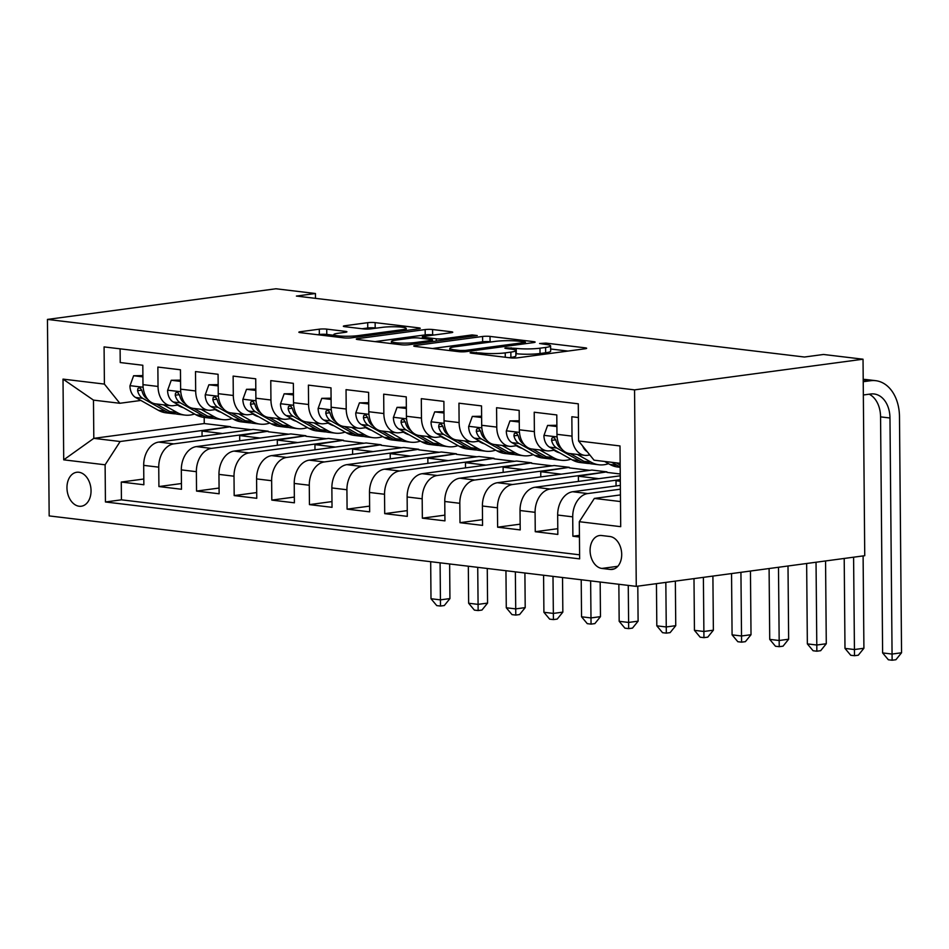 <?xml version="1.0" encoding="UTF-8"?>
<svg xmlns="http://www.w3.org/2000/svg" width="949" height="949" viewBox="0 0 949 949"><rect width="100%" height="100%" fill="white"/><g stroke="black" fill="none" stroke-linecap="round" stroke-linejoin="round"><path stroke-width="1.42" d="M471.167 352.482L470.075 352.826L471.143 353.147L510.396 357.856A5.255 0.664 -0.5 0 0 517.822 357.797L585.106 348.769A5.255 0.664 -0.5 0 0 586.66 348.283A5.255 0.664 -0.5 0 0 585.142 347.832L545.9 343.111L539.601 343.502L545.746 344.428A16.821 2.135 -0.5 0 1 550.598 345.887A16.821 2.135 -0.5 0 1 545.604 347.453L539.993 348.2A16.821 2.135 -0.5 0 1 516.22 348.39L505.936 347.82L504.844 348.164L505.9 348.485L510.977 349.09A16.821 2.135 -0.5 0 1 515.841 350.549A16.821 2.135 -0.5 0 1 510.847 352.115L505.236 352.874A16.821 2.135 -0.5 0 1 481.451 353.052L471.167 352.482M79.158 506.244A17.129 11.934 -97.6 0 0 81.282 506.232A17.129 11.934 -97.6 0 0 90.985 489.186A17.129 11.934 -97.6 0 0 78.862 472.258A17.129 11.934 -97.6 0 0 76.727 472.27A17.129 11.934 -97.6 0 0 67.023 489.328A17.129 11.934 -97.6 0 0 79.158 506.244M326.729 329.125A5.255 0.664 -0.5 0 0 319.303 329.184L300.43 331.711A5.255 0.664 -0.5 0 0 298.864 332.197A5.255 0.664 -0.5 0 0 300.382 332.66L343.977 337.891A5.255 0.664 -0.5 0 0 351.403 337.832L418.687 328.805A5.255 0.664 -0.5 0 0 420.241 328.318A5.255 0.664 -0.5 0 0 418.723 327.856L375.14 322.624A5.255 0.664 -0.5 0 0 367.702 322.684L344.902 325.744A5.255 0.664 -0.5 0 0 343.348 326.231A5.255 0.664 -0.5 0 0 344.867 326.693L363.514 328.923A5.255 0.664 -0.5 0 0 370.952 328.864L382.257 327.358A14.057 1.791 -0.5 0 1 397.548 326.847A14.057 1.791 -0.5 0 1 406.196 328.413A14.057 1.791 -0.5 0 1 402.02 329.73L357.726 335.661A14.057 1.791 -0.5 0 1 342.435 336.171A14.057 1.791 -0.5 0 1 333.787 334.606A14.057 1.791 -0.5 0 1 337.963 333.301L345.341 332.304A5.255 0.664 -0.5 0 0 346.907 331.818A5.255 0.664 -0.5 0 0 345.389 331.355L326.729 329.125L326.776 334.428A5.255 0.664 -0.5 0 0 319.35 334.487L317.607 334.724M634.549 389.873L863.032 359.208L823.507 354.475L804.467 357.026L296.408 296.064L315.448 293.514L275.922 288.769L47.45 319.422L634.549 389.873L636.269 586.363L49.17 515.912L47.45 319.422M415.318 345.495A5.255 0.664 -0.5 0 0 413.752 345.982A5.255 0.664 -0.5 0 0 415.271 346.444L458.853 351.676A5.255 0.664 -0.5 0 0 466.291 351.616L533.575 342.589A5.255 0.664 -0.5 0 0 535.129 342.103A5.255 0.664 -0.5 0 0 533.611 341.64L490.028 336.409A5.255 0.664 -0.5 0 0 482.59 336.468L415.318 345.495L415.318 346.444M401.415 344.784L357.82 339.552A5.255 0.664 -0.5 0 1 356.302 339.09A5.255 0.664 -0.5 0 1 357.868 338.603L425.152 329.576A5.255 0.664 -0.5 0 1 432.578 329.517L451.238 331.759A5.255 0.664 -0.5 0 1 452.756 332.209A5.255 0.664 -0.5 0 1 451.19 332.708L423.906 336.361A5.255 0.664 -0.5 0 0 422.341 336.848A5.255 0.664 -0.5 0 0 423.859 337.31L436.243 338.793A5.255 0.664 -0.5 0 0 443.669 338.734L472.08 334.926L477.252 335.543L408.853 344.724A5.255 0.664 -0.5 0 1 401.415 344.784M143.809 479.02L121.27 482.045L143.857 484.749L143.69 465.366L158.744 467.169A21.412 15.125 -83.2 0 1 173.786 443.883L268.223 431.214L239.67 435.579L239.717 440.775M181.437 483.527L158.91 486.552L181.484 489.269L181.318 469.885L196.372 471.689A21.412 15.125 -83.2 0 1 211.425 448.403L305.863 435.733L277.298 440.099L277.345 445.295M219.077 488.047L196.538 491.072L219.124 493.777L218.958 474.393L234.012 476.208A21.412 15.125 -83.2 0 1 249.053 452.922L343.491 440.241L314.938 444.607L314.985 449.814M256.704 492.567L234.178 495.592L256.764 498.296L256.586 478.913L271.639 480.716A21.412 15.125 -83.2 0 1 286.693 457.43L381.13 444.761L352.577 449.126L352.613 454.322M294.344 497.074L271.817 500.099L294.392 502.816L294.226 483.432L309.279 485.236A21.412 15.125 -83.2 0 1 324.321 461.949L418.758 449.28L390.205 453.646L390.253 458.841M331.984 501.594L309.445 504.619L332.031 507.324L331.865 487.94L346.919 489.755A21.412 15.125 -83.2 0 1 361.96 466.469L456.398 453.788L427.845 458.153L427.892 463.361M369.612 506.114L347.085 509.139L369.659 511.843L369.493 492.46L384.547 494.263A21.412 15.125 -83.2 0 1 399.6 470.977L494.038 458.308L465.473 462.673L465.52 467.869M407.251 510.621L384.713 513.646L407.299 516.363L407.133 496.979L422.186 498.783A21.412 15.125 -83.2 0 1 437.228 475.496L531.665 462.827L503.112 467.193L503.16 472.388M444.879 515.141L422.352 518.166L444.939 520.871L444.761 501.487L459.814 503.302A21.412 15.125 -83.2 0 1 474.868 480.016L569.305 467.335L540.752 471.7L540.788 476.908M482.519 519.661L459.992 522.685L482.567 525.39L482.4 506.007L497.454 507.81A21.412 15.125 -83.2 0 1 512.496 484.524L606.933 471.855L578.38 476.22L578.427 481.416M520.147 524.168L497.62 527.193L520.206 529.91L520.028 510.526L535.082 512.33A21.412 15.125 -83.2 0 1 550.135 489.043L620.302 479.625M557.787 528.688L535.26 531.713L557.834 534.417L557.668 515.034A21.412 15.125 -83.2 0 1 572.71 491.748L620.349 485.366M578.404 417.524L571.844 416.741L572.022 436.125A21.412 15.125 -83.2 0 0 584.703 455.342A21.412 15.125 -83.2 0 0 587.431 455.318L589.863 454.998M584.703 455.342L569.649 453.539A21.412 15.125 -83.2 0 1 556.968 434.322L556.79 414.938L534.216 412.222L534.382 431.605A21.412 15.125 -83.2 0 0 547.063 450.834A21.412 15.125 -83.2 0 0 549.803 450.811L554.868 450.134M547.063 450.834L532.009 449.019A21.412 15.125 96.8 0 1 519.328 429.802L519.162 410.419L496.576 407.714L496.754 427.097A21.412 15.125 -83.2 0 0 509.423 446.315A21.412 15.125 -83.2 0 0 512.163 446.291L517.229 445.615M509.423 446.315L494.37 444.512A21.412 15.125 96.8 0 1 481.689 425.282L481.523 405.899L458.948 403.195L459.114 422.578A21.412 15.125 -83.2 0 0 471.795 441.795A21.412 15.125 -83.2 0 0 474.536 441.771L479.601 441.095M471.795 441.795L456.742 439.992A21.412 15.125 96.8 0 1 444.061 420.775L443.895 401.391L421.309 398.675L421.475 418.058A21.412 15.125 -83.2 0 0 434.156 437.287A21.412 15.125 -83.2 0 0 436.896 437.264L441.961 436.576M434.156 437.287L419.102 435.472A21.412 15.125 96.8 0 1 406.421 416.255L406.255 396.872L383.681 394.167L383.847 413.55A21.412 15.125 -83.2 0 0 396.528 432.768A21.412 15.125 -83.2 0 0 399.256 432.744L404.321 432.068M396.528 432.768L381.474 430.965A21.412 15.125 96.8 0 1 368.793 411.736L368.615 392.352L346.041 389.648L346.207 409.031A21.412 15.125 -83.2 0 0 358.888 428.248A21.412 15.125 -83.2 0 0 361.628 428.224L366.694 427.548M358.888 428.248L343.835 426.445A21.412 15.125 96.8 0 1 331.154 407.228L330.987 387.844L308.401 385.128L308.579 404.511A21.412 15.125 -83.2 0 0 321.26 423.74A21.412 15.125 -83.2 0 0 323.989 423.717L329.054 423.029M321.26 423.74L306.207 421.925A21.412 15.125 96.8 0 1 293.526 402.708L293.348 383.325L270.773 380.62L270.94 400.003A21.412 15.125 -83.2 0 0 283.621 419.221A21.412 15.125 -83.2 0 0 286.361 419.197L291.426 418.521M283.621 419.221L268.567 417.418A21.412 15.125 96.8 0 1 255.886 398.189L255.72 378.805L233.134 376.101L233.3 395.484A21.412 15.125 -83.2 0 0 245.981 414.701A21.412 15.125 -83.2 0 0 248.721 414.677L253.786 414.001M245.981 414.701L230.927 412.898A21.412 15.125 96.8 0 1 218.246 393.681L218.08 374.297L195.506 371.581L195.672 390.964A21.412 15.125 -83.2 0 0 208.353 410.193A21.412 15.125 -83.2 0 0 211.093 410.17L216.158 409.482M208.353 410.193L193.299 408.378A21.412 15.125 96.8 0 1 180.618 389.161L180.452 369.778L157.866 367.073L158.032 386.457A21.412 15.125 -83.2 0 0 170.713 405.674A21.412 15.125 -83.2 0 0 173.453 405.65L178.519 404.974M143.69 465.366A21.412 15.125 96.8 0 1 158.732 442.08L253.169 429.411L268.223 431.214M181.318 469.885A21.412 15.125 96.8 0 1 196.372 446.599L290.809 433.918L305.863 435.733M218.958 474.393A21.412 15.125 96.8 0 1 234 451.107L328.437 438.438L343.491 440.241M256.586 478.913A21.412 15.125 96.8 0 1 271.639 455.627L366.077 442.958L381.13 444.761M294.226 483.432A21.412 15.125 96.8 0 1 309.267 460.146L403.705 447.477L418.758 449.28M331.865 487.94A21.412 15.125 96.8 0 1 346.907 464.654L441.344 451.985L456.398 453.788M369.493 492.46A21.412 15.125 96.8 0 1 384.547 469.174L478.972 456.505L494.038 458.308M407.133 496.979A21.412 15.125 96.8 0 1 422.175 473.693L516.612 461.024L531.665 462.827M444.761 501.487A21.412 15.125 96.8 0 1 459.814 478.201L554.252 465.532L569.305 467.335M482.4 506.007A21.412 15.125 96.8 0 1 497.442 482.721L591.879 470.052L606.933 471.855M520.028 510.526A21.412 15.125 96.8 0 1 535.082 487.24L620.266 475.805M609.887 536.505L601.607 535.521A16.596 11.554 -97.6 0 0 599.543 535.533A16.596 11.554 -97.6 0 0 590.148 552.045A16.596 11.554 -97.6 0 0 601.903 568.439L610.183 569.436A16.596 11.554 -97.6 0 0 612.247 569.424A16.596 11.554 -97.6 0 0 621.642 552.899A16.596 11.554 -97.6 0 0 609.887 536.505M121.27 482.045L121.425 499.826L105.434 501.974L579.637 558.878L579.305 521.701L594.359 498.415L620.432 494.915M105.434 501.974L105.114 464.796L63.713 459.838L63.014 379.114L104.402 384.084L104.082 346.907L578.285 403.811L578.605 440.977L620.005 445.947L620.705 526.671L579.305 521.701M579.424 535.355L572.888 536.232L572.721 516.849A21.412 15.125 -83.2 0 1 587.763 493.563L620.385 489.186M120.108 348.829L120.226 362.554L142.813 365.258L142.979 384.642A21.412 15.125 96.8 0 0 155.66 403.871L170.713 405.674M535.26 531.713L535.082 512.33M497.62 527.193L497.454 507.81M459.992 522.685L459.814 503.302M422.352 518.166L422.186 498.783M384.713 513.646L384.547 494.263M347.085 509.139L346.919 489.755M309.445 504.619L309.279 485.236M271.817 500.099L271.639 480.716M234.178 495.592L234.012 476.208M196.538 491.072L196.372 471.689M158.91 486.552L158.744 467.169M121.425 499.826L579.602 554.809M572.888 536.232L579.448 537.015M204.189 417.406L204.249 423.539L93.809 438.355L120.155 441.51L230.583 426.694L202.03 431.06L202.078 436.267M204.249 423.539L230.583 426.694M594.359 498.415L620.492 501.547M620.16 463.314L594.027 460.182L578.605 440.977M863.032 359.208L864.741 555.699L636.269 586.363M315.483 298.354L315.448 293.514M140.879 400.454L119.823 403.278L93.477 400.122L93.809 438.355L63.713 459.838M288.721 434.203L268.223 431.748M326.349 438.723L305.863 436.267M363.989 443.23L343.502 440.775M401.617 447.75L381.13 445.295M439.257 452.27L418.77 449.814M476.896 456.777L456.398 454.322M514.524 461.297L494.038 458.841M552.164 465.817L531.665 463.361M589.792 470.336L569.305 467.869M620.243 473.99L606.945 472.388M251.082 429.683L230.595 427.228M620.302 480.158L616.02 480.74L616.067 485.935M620.314 481.25L616.02 480.74M598.866 478.676L578.38 476.22M561.239 474.168L540.752 471.7M523.599 469.648L503.112 467.193M485.971 465.129L465.473 462.673M448.331 460.621L427.845 458.153M410.692 456.101L390.205 453.646M373.064 451.582L352.577 449.126M335.424 447.062L314.938 444.607M297.796 442.554L277.298 440.099M260.156 438.035L239.67 435.579M104.402 384.084L119.823 403.278M120.155 441.51L105.114 464.796M222.517 433.515L202.03 431.06M63.014 379.114L93.477 400.122M515.841 350.549L515.888 355.863A16.821 2.135 -0.5 0 1 510.894 357.429L508.961 357.69M550.598 345.887L550.645 351.201A16.821 2.135 -0.5 0 1 545.651 352.767L540.04 353.514A16.821 2.135 -0.5 0 1 516.256 353.704L515.865 353.657M567.965 351.071L550.622 348.995M491.499 341.889L490.075 341.723A5.255 0.664 -0.5 0 0 482.638 341.782L432.495 348.508M460.028 350.489L465.235 350.442L524.287 342.518L525.378 342.174L524.322 341.854L518.961 341.213A16.821 2.135 -0.5 0 0 495.176 341.403L454.808 346.812A16.821 2.135 -0.5 0 0 449.814 348.378A16.821 2.135 -0.5 0 0 454.666 349.837L460.028 350.489L460.04 351.782M375.045 341.616L425.199 334.89L425.152 329.576M434.061 334.997L432.625 334.831A5.255 0.664 -0.5 0 0 425.199 334.89M395.591 340.169A14.057 1.791 -0.5 0 0 391.415 341.474A14.057 1.791 -0.5 0 0 400.063 343.04A14.057 1.791 -0.5 0 0 415.354 342.53L430.965 340.442A5.255 0.664 -0.5 0 0 432.519 339.956A5.255 0.664 -0.5 0 0 431 339.493L418.628 338.01A5.255 0.664 -0.5 0 0 411.202 338.069L395.591 340.169M333.787 335.27L326.776 334.428M376.611 328.105L375.187 327.939A5.255 0.664 -0.5 0 0 367.749 327.998L362.091 328.757M582.722 446.101A14.188 10.024 96.8 0 0 587.158 451.641M604.572 461.439L609.839 464.417A40.961 28.933 96.8 0 0 617.728 467.027L620.195 467.323M869.201 394.203A26.774 18.909 -83.2 0 1 880.565 416.872L882.617 652.924L892.024 654.051L901.55 652.77L899.486 416.718A40.155 28.363 96.8 0 0 875.713 380.679A40.155 28.363 96.8 0 0 870.577 380.727L863.222 381.712M611.725 462.305L616.992 465.271A40.961 28.933 96.8 0 0 620.183 466.754M620.171 465.057L616.233 462.839M863.341 394.986L870.696 394.001A26.774 18.909 -83.2 0 1 874.124 393.977A26.774 18.909 -83.2 0 1 889.972 417.999L892.119 660.231L888.359 659.78L882.617 652.924M901.55 652.77L895.927 659.721L892.119 660.231M875.713 380.679L866.307 379.553A40.155 28.363 96.8 0 0 863.21 379.422M556.897 426.54L547.597 425.425L543.919 435.591A14.188 10.024 96.8 0 0 549.59 447.157L572.2 459.897A40.961 28.933 96.8 0 0 580.088 462.507L587.241 463.373A40.961 28.933 96.8 0 0 589.519 463.515M577.372 454.464L591.025 462.151A40.961 28.933 96.8 0 0 598.914 464.773A40.961 28.933 96.8 0 0 608.534 463.67M556.885 425.282L547.597 425.425M561.535 448.711L561.25 448.557A14.188 10.024 -83.2 0 1 556.09 440.917L554.607 438.141L553.125 437.501L551.867 438.224L551.583 440.372A14.188 10.024 96.8 0 0 556.743 448.011L579.353 460.751A40.961 28.933 96.8 0 0 587.241 463.373M598.914 464.773L591.761 463.907A40.961 28.933 -83.2 0 1 583.872 461.297L570.23 453.61M844.207 558.463L844.99 648.404L854.397 649.531L863.91 648.262L863.104 555.924M853.59 557.193L854.491 655.712L850.731 655.261L844.99 648.404M863.91 648.262L858.299 655.201L854.491 655.712M519.257 422.02L509.957 420.905L506.292 431.071A14.188 10.024 96.8 0 0 511.95 442.637L534.572 455.378A40.961 28.933 96.8 0 0 542.46 457.999L549.613 458.853A40.961 28.933 96.8 0 0 551.879 458.996M539.744 449.956L553.386 457.643A40.961 28.933 96.8 0 0 561.274 460.253A40.961 28.933 96.8 0 0 570.895 459.162M553.931 450.253L555.556 451.178A33.998 24.01 96.8 0 0 559.78 452.898M519.245 420.763L509.957 420.905M523.895 444.191L523.623 444.037A14.188 10.024 -83.2 0 1 518.462 436.398L516.98 433.634L515.497 432.993L514.228 433.717L513.943 435.852A14.188 10.024 96.8 0 0 519.103 443.503L541.725 456.244A40.961 28.933 96.8 0 0 549.613 458.853M561.274 460.253L554.121 459.399A40.961 28.933 -83.2 0 1 546.233 456.777L532.591 449.091M557.17 451.427A33.998 24.01 -83.2 0 1 556.399 451.617M806.65 563.492L807.35 643.885L816.757 645.023L826.282 643.742L825.559 560.966M816.033 562.235L816.852 651.204L813.091 650.753L807.35 643.885M826.282 643.742L820.66 650.694L816.852 651.204M481.629 417.513L472.329 416.397L468.652 426.564A14.188 10.024 96.8 0 0 474.322 438.13L496.932 450.87A40.961 28.933 96.8 0 0 504.821 453.48L511.974 454.334A40.961 28.933 96.8 0 0 514.251 454.488M502.104 445.437L515.758 453.124A40.961 28.933 96.8 0 0 523.634 455.734A40.961 28.933 96.8 0 0 533.255 454.642M516.292 445.733L517.917 446.659A33.998 24.01 96.8 0 0 522.152 448.379M481.618 416.243L472.329 416.397M486.268 439.684L485.983 439.529A14.188 10.024 -83.2 0 1 480.823 431.878L479.34 429.114L477.857 428.474L476.588 429.197L476.303 431.344A14.188 10.024 96.8 0 0 481.475 438.984L504.085 451.724A40.961 28.933 96.8 0 0 511.974 454.334M523.634 455.734L516.493 454.879A40.961 28.933 -83.2 0 1 508.605 452.27L494.951 444.583M519.53 446.908A33.998 24.01 -83.2 0 1 518.759 447.098M769.093 568.534L769.722 639.377L779.129 640.504L788.643 639.223L788.002 565.995M778.488 567.277L779.224 646.684L775.452 646.233L769.722 639.377M788.643 639.223L783.032 646.174L779.224 646.684M443.99 412.993L434.689 411.878L431.024 422.044A14.188 10.024 96.8 0 0 436.682 433.61L459.304 446.35A40.961 28.933 96.8 0 0 467.193 448.96L474.334 449.826A40.961 28.933 96.8 0 0 476.612 449.968M464.476 440.917L478.118 448.604A40.961 28.933 96.8 0 0 486.007 451.226A40.961 28.933 96.8 0 0 495.627 450.123M478.652 441.226L480.289 442.139A33.998 24.01 96.8 0 0 484.512 443.871M443.978 411.736L434.689 411.878M448.628 435.164L448.355 435.01A14.188 10.024 -83.2 0 1 443.195 427.37L441.7 424.594L440.229 423.954L438.96 424.678L438.675 426.825A14.188 10.024 96.8 0 0 443.835 434.464L466.445 447.204A40.961 28.933 96.8 0 0 474.334 449.826M486.007 451.226L478.854 450.36A40.961 28.933 -83.2 0 1 470.965 447.75L457.323 440.063M481.89 442.388A33.998 24.01 -83.2 0 1 481.119 442.59M731.549 573.576L732.082 634.857L741.489 635.984L751.015 634.715L750.457 571.037M740.932 572.318L741.584 642.165L737.824 641.714L732.082 634.857M751.015 634.715L745.392 641.654L741.584 642.165M406.362 408.473L397.05 407.358L393.384 417.524A14.188 10.024 96.8 0 0 399.054 429.09L421.664 441.831A40.961 28.933 96.8 0 0 429.553 444.452L436.706 445.306A40.961 28.933 96.8 0 0 438.972 445.449M426.836 436.41L440.478 444.096A40.961 28.933 96.8 0 0 448.367 446.706A40.961 28.933 96.8 0 0 457.987 445.615M441.024 436.706L442.649 437.631A33.998 24.01 96.8 0 0 446.884 439.351M406.35 407.216L397.05 407.358M410.988 430.644L410.715 430.49A14.188 10.024 -83.2 0 1 405.555 422.851L404.072 420.087L402.59 419.446L401.32 420.17L401.036 422.305A14.188 10.024 96.8 0 0 406.196 429.956L428.818 442.697A40.961 28.933 96.8 0 0 436.706 445.306M448.367 446.706L441.214 445.852A40.961 28.933 -83.2 0 1 433.337 443.23L419.683 435.544M444.262 437.88A33.998 24.01 -83.2 0 1 443.491 438.07M693.992 578.617L694.443 630.338L703.861 631.476L713.375 630.195L712.901 576.079M703.387 577.348L703.944 637.657L700.184 637.206L694.443 630.338M713.375 630.195L707.752 637.147L703.944 637.657M368.722 403.966L359.422 402.851L355.745 413.017A14.188 10.024 96.8 0 0 361.415 424.571L384.037 437.323A40.961 28.933 96.8 0 0 391.913 439.933L399.066 440.787A40.961 28.933 96.8 0 0 401.344 440.941M389.197 431.89L402.851 439.577A40.961 28.933 96.8 0 0 410.739 442.187A40.961 28.933 96.8 0 0 420.36 441.095M403.384 432.186L405.021 433.112A33.998 24.01 96.8 0 0 409.244 434.832M368.71 402.696L359.422 402.851M373.36 426.137L373.087 425.982A14.188 10.024 -83.2 0 1 367.915 418.331L366.433 415.567L364.962 414.927L363.692 415.65L363.408 417.797A14.188 10.024 96.8 0 0 368.568 425.437L391.178 438.177A40.961 28.933 96.8 0 0 399.066 440.787M410.739 442.187L403.586 441.332A40.961 28.933 -83.2 0 1 395.697 438.723L382.056 431.036M406.623 433.361A33.998 24.01 -83.2 0 1 405.852 433.551M656.447 583.647L656.815 625.83L666.222 626.957L675.747 625.676L675.356 581.12M665.83 582.389L666.317 633.137L662.556 632.686L656.815 625.83M675.747 625.676L670.124 632.627L666.317 633.137M331.082 399.446L321.782 398.331L318.117 408.497A14.188 10.024 96.8 0 0 323.775 420.063L346.397 432.803A40.961 28.933 96.8 0 0 354.285 435.413L361.439 436.279A40.961 28.933 96.8 0 0 363.704 436.421M351.569 427.37L365.211 435.057A40.961 28.933 96.8 0 0 373.099 437.679A40.961 28.933 96.8 0 0 382.72 436.576M365.756 427.679L367.382 428.592A33.998 24.01 96.8 0 0 371.605 430.324M331.071 398.189L321.782 398.331M335.721 421.617L335.448 421.463A14.188 10.024 -83.2 0 1 330.288 413.823L328.805 411.047L327.322 410.407L326.053 411.131L325.768 413.278A14.188 10.024 96.8 0 0 330.928 420.917L353.55 433.657A40.961 28.933 96.8 0 0 361.439 436.279M373.099 437.679L365.946 436.813A40.961 28.933 -83.2 0 1 358.058 434.203L344.416 426.516M368.995 428.841A33.998 24.01 -83.2 0 1 368.224 429.043M618.855 584.264L619.175 621.31L628.582 622.437L638.108 621.168L637.799 586.15M628.262 585.403L628.677 628.618L624.916 628.167L619.175 621.31M638.108 621.168L632.485 628.108L628.677 628.618M293.455 394.926L284.154 393.811L280.477 403.977A14.188 10.024 96.8 0 0 286.147 415.543L308.757 428.284A40.961 28.933 96.8 0 0 316.646 430.905L323.799 431.759A40.961 28.933 96.8 0 0 326.076 431.902M313.929 422.863L327.583 430.549A40.961 28.933 96.8 0 0 335.472 433.159A40.961 28.933 96.8 0 0 345.08 432.068M328.117 423.159L329.754 424.073A33.998 24.01 96.8 0 0 333.977 425.804M293.443 393.669L284.154 393.811M298.093 417.097L297.808 416.943A14.188 10.024 -83.2 0 1 292.648 409.304L291.165 406.54L289.682 405.899L288.425 406.623L288.14 408.758A14.188 10.024 96.8 0 0 293.3 416.397L315.91 429.15A40.961 28.933 96.8 0 0 323.799 431.759M335.472 433.159L328.318 432.305A40.961 28.933 -83.2 0 1 320.43 429.683L306.788 421.997M331.355 424.333A33.998 24.01 -83.2 0 1 330.584 424.523M581.215 579.756L581.547 616.791L590.954 617.929L600.468 616.648L600.171 582.022M590.634 580.883L591.049 624.11L587.277 623.659L581.547 616.791M600.468 616.648L594.857 623.6L591.049 624.11M255.815 390.419L246.515 389.304L242.849 399.47A14.188 10.024 96.8 0 0 248.508 411.024L271.129 423.776A40.961 28.933 96.8 0 0 279.018 426.386L286.159 427.24A40.961 28.933 96.8 0 0 288.437 427.394M276.301 418.343L289.943 426.03A40.961 28.933 96.8 0 0 297.832 428.64A40.961 28.933 96.8 0 0 307.452 427.548M290.489 418.639L292.114 419.565A33.998 24.01 96.8 0 0 296.337 421.285M255.803 389.149L246.515 389.304M260.453 412.59L260.18 412.424A14.188 10.024 -83.2 0 1 255.02 404.784L253.525 402.02L252.054 401.38L250.785 402.103L250.5 404.25A14.188 10.024 96.8 0 0 255.661 411.89L278.282 424.63A40.961 28.933 96.8 0 0 286.159 427.24M297.832 428.64L290.679 427.785A40.961 28.933 -83.2 0 1 282.79 425.176L269.148 417.489M293.727 419.814A33.998 24.01 -83.2 0 1 292.944 420.004M543.587 575.236L543.907 612.283L553.314 613.41L562.84 612.129L562.532 577.514M552.994 576.363L553.409 619.59L549.649 619.139L543.907 612.283M562.84 612.129L557.217 619.08L553.409 619.59M218.187 385.899L208.875 384.784L205.209 394.95A14.188 10.024 96.8 0 0 210.88 406.516L233.49 419.256A40.961 28.933 96.8 0 0 241.378 421.866L248.531 422.732A40.961 28.933 96.8 0 0 250.797 422.874M238.662 413.823L252.304 421.51A40.961 28.933 96.8 0 0 260.192 424.132A40.961 28.933 96.8 0 0 269.813 423.029M252.849 414.132L254.474 415.045A33.998 24.01 96.8 0 0 258.709 416.777M218.175 384.642L208.875 384.784M222.825 408.07L222.541 407.916A14.188 10.024 -83.2 0 1 217.38 400.276L215.898 397.501L214.415 396.86L213.145 397.584L212.861 399.731A14.188 10.024 96.8 0 0 218.021 407.37L240.643 420.11A40.961 28.933 96.8 0 0 248.531 422.732M260.192 424.132L253.051 423.266A40.961 28.933 -83.2 0 1 245.162 420.656L231.509 412.969M256.088 415.294A33.998 24.01 -83.2 0 1 255.317 415.496M505.947 570.717L506.28 607.763L515.687 608.89L525.2 607.609L524.904 572.994M515.354 571.856L515.782 615.071L512.009 614.62L506.28 607.763M525.2 607.609L519.589 614.561L515.782 615.071M180.547 381.379L171.247 380.264L167.582 390.43A14.188 10.024 96.8 0 0 173.24 401.996L195.862 414.737A40.961 28.933 96.8 0 0 203.738 417.358L210.892 418.212A40.961 28.933 96.8 0 0 213.169 418.355M201.034 409.304L214.676 417.002A40.961 28.933 96.8 0 0 222.564 419.612A40.961 28.933 96.8 0 0 232.185 418.521M215.209 409.612L216.847 410.526A33.998 24.01 96.8 0 0 221.07 412.257M180.535 380.122L171.247 380.264M185.185 403.55L184.913 403.396A14.188 10.024 -83.2 0 1 179.752 395.757L178.258 392.993L176.787 392.34L175.518 393.076L175.233 395.211A14.188 10.024 96.8 0 0 180.393 402.851L203.003 415.603A40.961 28.933 96.8 0 0 210.892 418.212M222.564 419.612L215.411 418.758A40.961 28.933 -83.2 0 1 207.523 416.137L193.881 408.45M218.448 410.787A33.998 24.01 -83.2 0 1 217.677 410.976M468.32 566.209L468.64 603.244L478.047 604.371L487.572 603.101L487.264 568.475M477.727 567.336L478.142 610.563L474.381 610.112L468.64 603.244M487.572 603.101L481.95 610.053L478.142 610.563M142.919 376.872L133.607 375.745L129.942 385.923A14.188 10.024 96.8 0 0 135.612 397.477L158.222 410.229A40.961 28.933 96.8 0 0 166.111 412.839L173.264 413.693A40.961 28.933 96.8 0 0 175.529 413.847M163.394 404.796L177.036 412.483A40.961 28.933 96.8 0 0 184.925 415.093A40.961 28.933 96.8 0 0 194.545 414.001M177.582 405.093L179.207 406.018A33.998 24.01 96.8 0 0 183.442 407.738M142.908 375.602L133.607 375.745M147.546 399.043L147.273 398.877A14.188 10.024 -83.2 0 1 142.113 391.237L140.63 388.473L139.147 387.833L137.878 388.556L137.593 390.703A14.188 10.024 96.8 0 0 142.753 398.343L165.375 411.083A40.961 28.933 96.8 0 0 173.264 413.693M184.925 415.093L177.771 414.238A40.961 28.933 -83.2 0 1 169.895 411.629L156.241 403.93M180.82 406.267A33.998 24.01 -83.2 0 1 180.049 406.457M430.68 561.689L431 598.736L440.407 599.863L449.933 598.582L449.636 563.967M440.087 562.816L440.502 606.043L436.742 605.592L431 598.736M449.933 598.582L444.31 605.533L440.502 606.043M158.732 442.08L173.786 443.883M196.372 446.599L211.425 448.403M234 451.107L249.053 452.922M271.639 455.627L286.693 457.43M309.267 460.146L324.321 461.949M346.907 464.654L361.96 466.469M384.547 469.174L399.6 470.977M422.175 473.693L437.228 475.496M459.814 478.201L474.868 480.016M497.442 482.721L512.496 484.524M535.082 487.24L550.135 489.043M572.71 491.748L587.763 493.563M556.968 434.322L572.022 436.125M142.979 384.642L158.032 386.457M180.618 389.161L195.672 390.964M218.246 393.681L233.3 395.484M255.886 398.189L270.94 400.003M293.526 402.708L308.579 404.511M331.154 407.228L346.207 409.031M368.793 411.736L383.847 413.55M406.421 416.255L421.475 418.058M444.061 420.775L459.114 422.578M481.689 425.282L496.754 427.097M519.328 429.802L534.382 431.605M557.668 515.034L572.721 516.849M614.24 568.89L610.183 569.436M617.799 566.304L601.903 568.439M481.463 354.38L481.451 353.052M505.271 357.239L505.236 352.874M510.894 357.429L510.847 352.115M511.143 349.113L511.131 347.785M516.256 353.704L516.22 348.39M540.04 353.514L539.993 348.2M545.651 352.767L545.604 347.453M545.912 344.451L545.9 343.111M585.153 348.769L585.142 347.832M476.386 353.775L476.374 352.447M482.638 341.782L482.59 336.468M490.075 341.723L490.028 336.409M533.623 342.577L533.611 341.64M465.247 351.723L465.235 350.442M524.299 343.835L524.287 342.518M454.678 351.177L454.666 349.837M357.88 339.552L357.868 338.603M432.625 334.831L432.578 329.517M451.238 332.696L451.238 331.759M423.871 338.639L423.859 337.31M436.255 341.047L436.243 338.793M443.681 340.05L443.669 338.734M472.092 336.243L472.08 334.926M415.365 343.846L415.354 342.53M430.976 341.759L430.965 340.442M345.4 332.292L345.389 331.355M357.737 336.978L357.726 335.661M402.032 331.035L402.02 329.73M344.914 326.693L344.902 325.744M367.749 327.998L367.702 322.684M375.187 327.939L375.14 322.624M418.734 328.793L418.723 327.856M300.43 332.66L300.43 331.711M319.35 334.487L319.303 329.184M870.577 380.727L863.21 379.837M616.992 465.271L609.839 464.417M889.972 417.999L880.565 416.872M557.099 436.908L544.014 435.342M579.353 460.751L572.2 459.897M591.025 462.151L583.872 461.297M556.743 448.011L549.59 447.157M555.723 439.814L551.583 440.372M519.471 432.388L506.375 430.822M541.725 456.244L534.572 455.378M553.386 457.643L546.233 456.777M519.103 443.503L511.95 442.637M518.095 435.294L513.943 435.852M481.831 427.88L468.747 426.303M504.085 451.724L496.932 450.87M515.758 453.124L508.605 452.27M481.475 438.984L474.322 438.13M480.455 430.787L476.303 431.344M444.203 423.361L431.107 421.795M466.445 447.204L459.304 446.35M478.118 448.604L470.965 447.75M443.835 434.464L436.682 433.61M442.827 426.267L438.675 426.825M406.563 418.841L393.479 417.275M428.818 442.697L421.664 441.831M440.478 444.096L433.337 443.23M406.196 429.956L399.054 429.09M405.187 421.747L401.036 422.305M368.924 414.333L355.839 412.756M391.178 438.177L384.037 437.323M402.851 439.577L395.697 438.723M368.568 425.437L361.415 424.571M367.548 417.24L363.408 417.797M331.296 409.814L318.2 408.248M353.55 433.657L346.397 432.803M365.211 435.057L358.058 434.203M330.928 420.917L323.775 420.063M329.92 412.72L325.768 413.278M293.656 405.294L280.572 403.728M315.91 429.15L308.757 428.284M327.583 430.549L320.43 429.683M293.3 416.397L286.147 415.543M292.28 408.2L288.14 408.758M256.028 400.786L242.932 399.209M278.282 424.63L271.129 423.776M289.943 426.03L282.79 425.176M255.661 411.89L248.508 411.024M254.652 403.693L250.5 404.25M218.389 396.267L205.304 394.701M240.643 420.11L233.49 419.256M252.304 421.51L245.162 420.656M218.021 407.37L210.88 406.516M217.013 399.173L212.861 399.731M180.749 391.747L167.665 390.181M203.003 415.603L195.862 414.737M214.676 417.002L207.523 416.137M180.393 402.851L173.24 401.996M179.385 394.654L175.233 395.211M143.121 387.239L130.037 385.662M165.375 411.083L158.222 410.229M177.036 412.483L169.895 411.629M142.753 398.343L135.612 397.477M141.745 390.146L137.593 390.703M525.39 343.68L525.378 342.174M449.838 350.596L449.814 348.378M422.364 338.461L422.341 336.848M391.439 343.585L391.415 341.474M432.53 341.545L432.519 339.956M333.799 336.67L333.787 334.606M406.208 330.477L406.196 328.413"/></g></svg>
